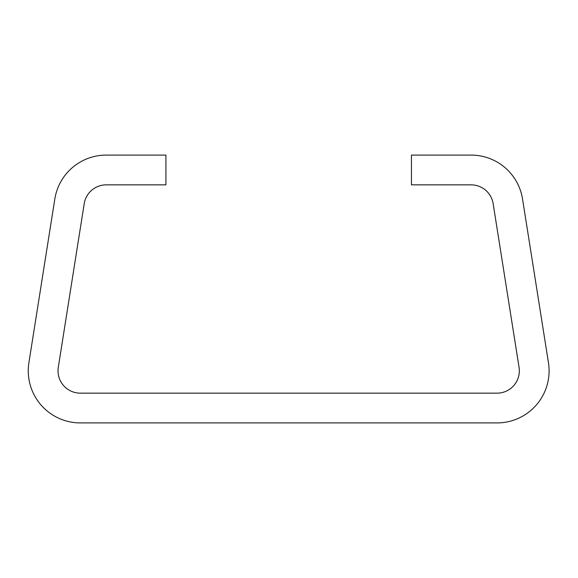 <?xml version="1.0" encoding="UTF-8"?>
<svg xmlns="http://www.w3.org/2000/svg" width="578" height="578" viewBox="0 0 578 578"><rect width="100%" height="100%" fill="white"/><g stroke="black" fill="none" stroke-linecap="round" stroke-linejoin="round"><path stroke-width="0.87" d="M519.34 370.838A22.318 22.318 0 0 0 519.066 367.348L493.142 203.673A22.318 22.318 0 0 0 471.099 184.844L411.435 184.844L411.435 155.085L471.099 155.085A52.078 52.078 0 0 1 522.534 199.013L548.457 362.688A52.078 52.078 0 0 1 497.022 422.915L80.335 422.915A52.078 52.078 0 0 1 28.9 362.688L54.823 199.013A52.078 52.078 0 0 1 106.258 155.085L165.922 155.085L165.922 184.844L106.258 184.844A22.318 22.318 0 0 0 84.215 203.673L58.291 367.348A22.318 22.318 0 0 0 80.335 393.156L497.022 393.156A22.318 22.318 0 0 0 519.34 370.838"/></g></svg>
